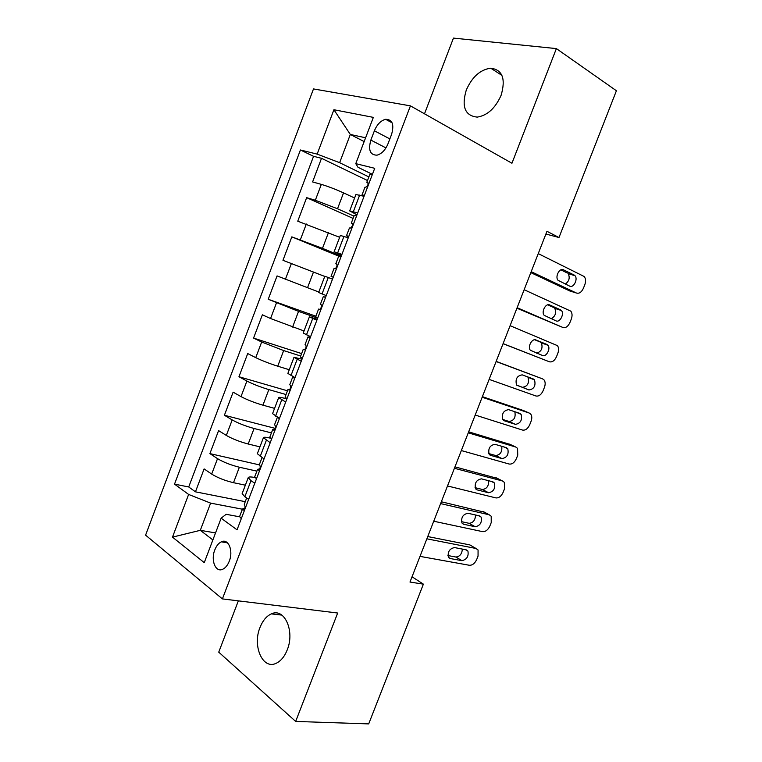 <?xml version="1.0" encoding="UTF-8"?>
<svg xmlns="http://www.w3.org/2000/svg" width="762" height="762" viewBox="0 0 762 762"><rect width="100%" height="100%" fill="white"/><g stroke="black" fill="none" stroke-linecap="round" stroke-linejoin="round"><path stroke-width="1.14" d="M287.217 649.919C295.123 630.993 284.283 607.409 271.358 613.886C266.529 616.067 262.757 620.582 260.023 627.421C252.203 645.909 262.738 670.189 276.273 663.235C280.902 661.006 284.55 656.568 287.217 649.919M501.101 95.317C505.911 78.772 502.463 69.733 490.738 68.189C480.241 69.628 472.088 76.924 466.277 90.078C461.372 106.794 465.03 115.805 477.241 117.11C487.385 115.491 495.338 108.223 501.101 95.317M229.276 561.165C233.601 550.65 228.314 538.143 221.323 541.83C218.58 543.173 216.408 545.868 214.798 549.926C210.502 560.308 215.684 573.024 222.866 569.195C225.552 567.842 227.686 565.166 229.276 561.165M238.344 600.856L218.742 652.148L295.666 721.433L368.703 723.9L423.386 584.149L412.042 576.786M313.496 88.925L145.59 535.143L222.399 598.903L410.432 105.861L313.496 88.925M410.432 105.861L511.95 163.249L556.374 48.597L453.447 38.1L424.501 113.814M354.587 197.996L343.548 192.872C335.423 189.214 328.012 186.385 321.335 184.375L312.591 181.937L321.516 158.305L367.503 180.537M353.949 216.132L337.518 208.759L315.325 200.254L306.648 197.663L353.092 218.408M306.648 197.663L297.752 221.199L339.642 237.287M324.764 276.425L282.959 260.309L291.827 236.858L338.728 256.137M318.821 292.037L277.063 275.911L268.234 299.266L315.859 316.211M304.019 330.965L270.558 318.526L262.366 314.811L253.565 338.08L301.628 353.587M289.265 369.741L277.73 366.198C269.319 363.503 261.995 360.655 255.756 357.645L247.717 353.558L238.954 376.733L287.455 390.811M274.577 408.365L262.928 405.184C254.46 402.698 247.155 399.84 241.011 396.611L233.124 392.163L224.399 415.252L275.215 428.387M259.937 446.846L248.193 444.008C239.649 441.741 232.362 438.883 226.324 435.426L218.589 430.606L209.902 453.609L259.442 464.896M270.215 442.722L263.423 437.693C263.795 436.969 266.1 437.121 270.329 438.15L270.92 438.302M285.693 402.069L278.682 397.573C278.987 397.04 281.226 397.354 285.417 398.526L286.883 398.945M301.238 361.255L294.008 357.292L302.019 359.207M316.849 320.269L309.391 316.84L317.211 319.307M341.947 254.346L334.137 251.784L341.643 255.137M545.897 234.02L558.994 237.525L546.964 231.296L409.985 582.044L423.386 584.149M374.399 130.778L370.856 140.084C368.075 150.104 370.132 155.124 377.047 155.162C381.686 153.848 385.334 150.076 387.982 143.818L391.592 134.341C394.345 124.435 392.354 119.415 385.61 119.301C380.838 120.567 377.095 124.387 374.399 130.778L389.849 138.922M239.601 516.807L226.133 514.302L221.132 518.189L237.049 529.819L374.714 168.307L355.778 163.64L357.978 167.278L372.408 174.355M221.132 518.189L204.254 562.642L172.488 537.134L188.624 494.433L174.517 484.127L300.418 149.981L317.154 154.115L333.908 109.738L373.351 117.377L355.778 163.64M256.88 471.126L239.373 467.23C230.8 465.087 223.514 462.229 217.532 458.648L209.902 453.609M245.364 485.175L233.505 482.689L239.373 467.23M271.434 432.911L254.079 428.492C245.564 426.139 238.268 423.281 232.191 419.919L224.399 415.252M286.036 394.545L268.843 389.611C260.394 387.039 253.079 384.191 246.898 381.048L238.954 376.733M300.704 356.025L283.674 350.568L261.671 342.014L253.565 338.08M317.649 318.154L298.552 311.372L268.234 299.266M341.281 256.099L322.478 248.345L328.489 232.534M357.721 212.922L349.682 210.912L356.997 214.827M321.516 158.305L313.553 156.315L188.719 486.966L195.453 491.823L245.259 501.672M233.505 482.689C224.904 480.632 217.637 477.764 211.684 474.088L204.111 468.916L195.453 491.823M291.827 236.858L322.478 248.345M364.055 196.301L355.921 194.51L349.682 210.912M348.253 237.792L340.347 235.458L334.137 251.784M332.518 279.121L324.831 276.225L318.649 292.494L326.241 295.599M309.391 316.84L303.228 333.042L310.591 336.68M294.008 357.292L287.865 373.418L295.018 377.6M278.682 397.573L272.567 413.642L279.492 418.357M263.423 437.693L257.337 453.704L264.043 458.943M254.794 483.213L250.974 480.689L248.222 477.66C248.641 476.764 250.888 476.726 254.946 477.545M248.222 477.66L242.154 493.595L244.859 496.767L248.65 499.358M364.16 141.58L350.32 134.464L339.633 162.687L317.154 154.115M368.875 176.927L339.633 162.687M556.374 48.597L616.41 90.754L558.994 237.525M295.666 721.433L337.671 613.029L222.399 598.903M365.598 137.779L350.32 134.464L333.908 109.738M215.541 532.924L200.311 530.323L212.874 539.944M242.392 509.207L210.617 503.12L200.311 530.323L172.488 537.134M313.553 156.315L300.418 149.981M188.719 486.966L174.517 484.127M188.624 494.433L210.617 503.12M372.208 174.755L369.789 174.536L366.827 182.309L368.208 183.48M538.239 253.613L584.225 276.539C585.797 278.606 585.988 281.34 584.797 284.759L583.444 288.188C581.549 292.237 579.206 293.846 576.405 293.018L531.19 271.682M364.379 195.31L362.007 194.977L363.541 196.158M530.819 272.625L569.671 290.922L576.405 293.018M574.11 275.015L574.967 275.682C578.263 278.94 573.576 288.322 569.728 286.16L558.07 280.33C554.746 276.958 559.537 267.538 563.423 269.796L574.11 275.015L568.185 273.672C570.128 277.73 569.185 281.188 565.337 284.074M362.007 194.977L364.96 187.214L366.151 187.09C368.113 185.29 368.608 183.671 367.646 182.232L366.827 182.309M560.851 269.853L567.328 273.006M356.597 215.875L354.244 215.379L351.292 223.114L352.549 223.952M524.142 289.712L570.814 311.153C572.281 313.163 572.443 315.811 571.3 319.078L569.947 322.497C568.052 326.536 565.69 328.193 562.861 327.46L517.122 307.715M348.815 236.315L346.491 235.734L348.586 236.915M516.922 308.219L562.861 327.46M560.451 309.782L561.442 310.544C564.575 313.82 559.899 322.869 556.098 320.888L544.173 315.335C541.01 311.953 545.802 302.866 549.65 304.943L560.451 309.782L553.764 307.572L554.755 308.334C556.603 312.801 555.403 316.268 551.174 318.745M346.491 235.734L349.434 228L350.615 228.019C352.511 226.247 352.987 224.638 352.054 223.18L351.292 223.114M547.649 304.838L553.764 307.572M341.024 256.784L338.757 256.051L335.823 263.757L336.833 264.252M510.102 325.679L557.451 345.643C558.822 347.605 558.946 350.149 557.841 353.282L556.498 356.692C554.603 360.731 552.231 362.417 549.373 361.779L503.091 343.614M333.223 277.12L331.041 276.33L333.232 277.225M503.063 343.691L549.373 361.779M546.849 344.434L547.954 345.281C550.936 348.567 546.278 357.311 542.506 355.492L530.333 350.225C527.333 346.834 532.105 338.071 535.915 339.966L546.849 344.434L540.248 342.024L541.363 342.871C543.039 348.063 541.487 351.511 536.696 353.197M331.041 276.33L333.975 268.624L335.147 268.776C336.975 267.052 337.433 265.443 336.528 263.957L335.823 263.757M534.733 339.776L540.248 342.024M325.479 297.475L323.336 296.561L325.584 297.323M496.1 361.521L542.639 378.895L544.116 380.009C545.402 381.914 545.497 384.372 544.43 387.372L543.087 390.773C541.201 394.802 538.81 396.535 535.924 395.983L489.128 379.39M542.639 378.895L496.157 361.378M317.783 317.802L315.649 316.754L318.573 309.086L319.745 309.382C321.497 307.686 321.935 306.076 321.069 304.571L320.411 304.238L323.336 296.561M533.286 378.962L534.514 379.895C535.953 385.724 534.095 389.087 528.961 389.982L516.541 385C515.122 379.066 517.027 375.685 522.227 374.866L533.286 378.962M319.716 309.391L318.573 309.086M527.628 376.866L528.009 377.285C529.457 383.086 527.618 386.429 522.484 387.315L516.75 385.258M310.058 338.109L307.981 336.909L310.325 337.395M482.156 397.231L529.219 413.042L530.828 414.252C532.019 416.109 532.095 418.471 531.057 421.338L529.723 424.729C527.837 428.758 525.437 430.53 522.522 430.073L475.202 415.042M523.275 410.47L482.384 396.659M302.323 358.283L300.323 357.026L303.228 349.387L304.39 349.825C306.076 348.158 306.505 346.558 305.667 345.024L305.067 344.557L307.981 336.909M519.779 413.366L521.113 414.376C522.427 420.091 520.541 423.415 515.464 424.358L504.234 420.757L502.806 419.662C501.51 413.852 503.444 410.518 508.597 409.651L519.779 413.366M304.762 349.587L303.228 349.387M514.798 411.709C515.96 417.395 514.045 420.653 509.073 421.491L502.653 419.424M294.665 378.523L292.675 377.095L294.065 377.114M468.259 432.816L515.836 447.075L517.579 448.37L517.741 455.2L516.407 458.581C514.531 462.601 512.112 464.42 509.159 464.039L461.334 450.561M510.33 444.484L468.649 431.816M287.017 398.602L285.055 397.135L287.95 389.525L289.093 390.106C290.722 388.468 291.132 386.867 290.332 385.315L289.779 384.715L292.675 377.095M506.311 447.656L507.759 448.742C508.959 454.333 507.044 457.629 502.006 458.61L490.661 455.371L489.118 454.209C487.947 448.523 489.909 445.218 495.005 444.313L506.311 447.656M289.779 389.553L287.95 389.525M501.739 446.303C502.358 451.809 500.348 454.895 495.71 455.543L488.785 453.561M279.34 418.776L277.435 417.185L274.558 424.71L275.053 425.444C275.815 427.025 275.425 428.615 273.863 430.235L272.729 429.501L269.843 437.074L271.72 438.769M454.419 468.278L502.501 480.984L504.368 482.365L504.463 488.947L503.139 492.309C501.263 496.319 498.834 498.186 495.852 497.9L447.513 485.956M497.415 478.403L454.971 466.849M492.89 481.832L494.433 482.984C495.529 488.461 493.586 491.709 488.604 492.747L477.136 489.88L475.488 488.652C474.431 483.079 476.421 479.812 481.46 478.85L492.89 481.832M274.777 429.32L272.729 429.501M488.632 480.717C488.833 486.013 486.756 488.937 482.394 489.49L475.05 487.642M440.617 503.606L489.214 514.788L491.204 516.236L491.233 522.57L489.909 525.932C488.032 529.933 485.594 531.838 482.584 531.638L433.74 521.227M484.518 512.226L441.341 501.767M256.48 478.803L254.698 476.869L257.575 469.316L258.68 470.202C260.185 468.611 260.566 467.011 259.842 465.411L259.394 464.544L262.004 457.676M479.517 515.893L481.155 517.093C482.146 522.456 480.174 525.685 475.24 526.761L463.658 524.256L461.905 522.97C460.953 517.522 462.972 514.283 467.963 513.274L479.517 515.893M259.785 468.906L257.575 469.316M475.498 514.979C475.374 520.046 473.24 522.827 469.116 523.323L461.429 521.637M426.863 538.82L475.964 548.469L478.069 549.983L478.05 556.089L476.726 559.432C474.859 563.432 472.402 565.385 469.363 565.271L420.014 556.374M471.64 545.944L469.897 544.925L427.749 536.553M241.259 518.646L239.611 516.493L242.478 508.978L243.564 510.016C245.012 508.444 245.383 506.844 244.678 505.216L244.288 504.225L246.659 497.996M466.182 549.831L467.925 551.088C468.811 556.346 466.82 559.537 461.924 560.67L450.218 558.527L448.38 557.184C447.523 551.84 449.57 548.64 454.514 547.573L466.182 549.831M244.783 508.33L242.478 508.978M462.353 549.088C461.963 553.936 459.8 556.584 455.895 557.032L447.894 555.546M248.193 444.008L254.079 428.492M262.928 405.184L268.843 389.611M277.73 366.198L283.674 350.568M292.589 327.069L298.552 311.372M307.505 287.788L313.487 272.034M337.518 208.759L343.548 192.872M315.325 200.254L321.335 184.375M211.684 474.088L217.532 458.648M226.324 435.426L232.191 419.919M241.011 396.611L246.898 381.048M255.756 357.645L261.671 342.014M270.558 318.526L276.501 302.838M285.426 279.254L291.389 263.509M300.342 239.83L306.334 224.018M353.368 211.617L359.664 195.082M337.68 252.851L343.948 236.382M322.05 293.922L328.298 277.511M306.486 334.823L312.706 318.478M290.989 375.552L297.18 359.283M275.549 416.119L281.711 399.917M260.175 456.524L266.309 440.388M244.859 496.767L250.974 480.689M385.943 147.904L370.856 140.084M563.423 269.796L562.585 269.548M549.65 304.943L549.135 304.771M528.961 389.982L522.484 387.315M522.789 410.261L529.219 413.042M515.464 424.358L509.073 421.491M504.234 420.757L503.701 420.51M509.502 444.094L515.836 447.075M502.006 458.61L495.71 455.543M490.661 455.371L489.833 454.971M496.252 477.822L502.501 480.984M488.604 492.747L482.394 489.49M477.136 489.88L476.031 489.299M483.051 511.435L489.214 514.788M475.24 526.761L469.116 523.323M463.658 524.256L462.296 523.494M469.897 544.925L475.964 548.469M461.924 560.67L455.895 557.032M450.218 558.527L448.627 557.555M243.411 510.083L242.868 509.978M281.864 615.105L271.358 613.886M501.92 75.371L490.738 68.189M227.524 542.858L221.323 541.83M392.097 122.815L385.61 119.301M574.967 275.682L568.185 273.672M561.442 310.544L554.755 308.334M547.954 345.281L541.363 342.871M534.514 379.895L528.009 377.285M521.113 414.376L515.712 412.023M507.759 448.742L504.082 446.999M494.433 482.984L491.471 481.46M481.155 517.093L478.584 515.683M467.925 551.088L465.601 549.716"/></g></svg>
